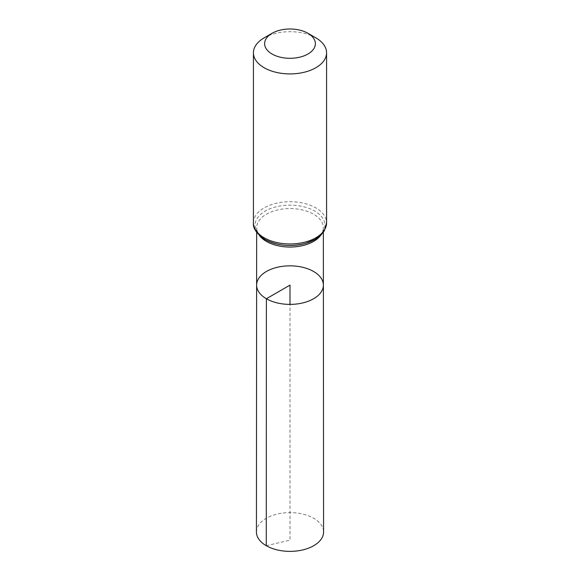 <?xml version="1.0" encoding="UTF-8"?>
<svg xmlns="http://www.w3.org/2000/svg" width="580" height="580" viewBox="0 0 580 580"><rect width="100%" height="100%" fill="white"/><g stroke="black" fill="none" stroke-linecap="round" stroke-linejoin="round"><path stroke-width="0.43" stroke-dasharray="2.9 2.17" d="M256.621 285.106A33.379 19.27 180 0 1 290 265.843A33.379 19.27 180 0 1 323.379 285.106M264.132 37.867A36.576 21.119 180 0 1 315.868 37.867M256.433 531.983A33.567 19.379 180 0 1 277.16 514.083A33.567 19.379 180 0 1 313.736 518.288A33.567 19.379 180 0 1 323.567 531.983M266.263 545.693L290 540.161L290 304.384M259.332 235.35A33.335 19.249 180 0 1 256.664 227.795A33.335 19.249 180 0 1 290 208.561A33.335 19.249 180 0 1 323.336 227.795A33.335 19.249 180 0 1 320.668 235.35M253.424 222.843A36.576 21.119 180 0 1 290 201.724A36.576 21.119 180 0 1 326.576 222.843M265.285 239.598A34.959 20.184 180 0 1 261.834 213.375A34.959 20.184 180 0 1 306.211 207.444A34.959 20.184 180 0 1 323.067 231.869M323.343 232.312L323.336 227.795C323.451 231.253 321.255 234.719 316.731 238.192L308.009 242.6C299.744 245.405 290.899 246.167 281.474 244.89C275.304 243.963 270.034 242.244 265.669 239.736C256.287 233.675 256.672 229.136 256.664 227.795L256.657 232.312"/><path stroke-width="0.87" d="M266.394 298.743A33.379 19.27 180 0 1 256.621 285.106A33.379 19.27 180 0 1 290 265.843A33.379 19.27 180 0 1 323.379 285.106A33.379 19.27 180 0 1 302.782 302.919A33.379 19.27 180 0 1 266.394 298.743A33.379 19.27 180 0 1 256.621 285.106L256.433 531.983A33.567 19.379 180 0 0 266.263 545.693A33.567 19.379 180 0 0 302.854 549.898A33.567 19.379 180 0 0 323.567 531.983L323.379 285.106A33.379 19.27 180 0 1 302.782 302.919A33.379 19.27 180 0 1 266.394 298.743M272.056 54.012A25.375 14.652 180 0 1 272.056 33.292A25.375 14.652 180 0 1 307.944 33.292A25.375 14.652 180 0 1 307.944 54.012A25.375 14.652 180 0 1 272.056 54.012M307.944 33.292L315.868 37.867A36.576 21.119 180 0 1 326.576 52.794A36.576 21.119 180 0 1 304 72.304A36.576 21.119 180 0 1 264.139 67.73A36.576 21.119 180 0 1 253.424 52.794A36.576 21.119 180 0 1 264.132 37.867L272.056 33.292M290 304.384L290 285.113L266.394 298.743L266.263 545.693M320.668 235.35A33.335 19.249 180 0 1 266.43 241.418A33.335 19.249 180 0 1 259.332 235.35M264.139 237.778A36.576 21.119 180 0 1 253.424 222.843C252.779 228.201 256.599 233.74 264.893 239.453C277.11 245.811 290.652 247.138 305.508 243.419L314.998 239.511L320.943 235.081L324.387 230.695L326.576 222.843A36.576 21.119 180 0 1 304 242.353A36.576 21.119 180 0 1 264.139 237.778M323.067 231.869A34.959 20.184 180 0 1 265.285 239.598M256.657 232.312L256.621 285.106M323.343 232.312L323.379 285.106M253.424 52.794L253.424 222.843M326.576 52.794L326.576 222.843"/></g></svg>
